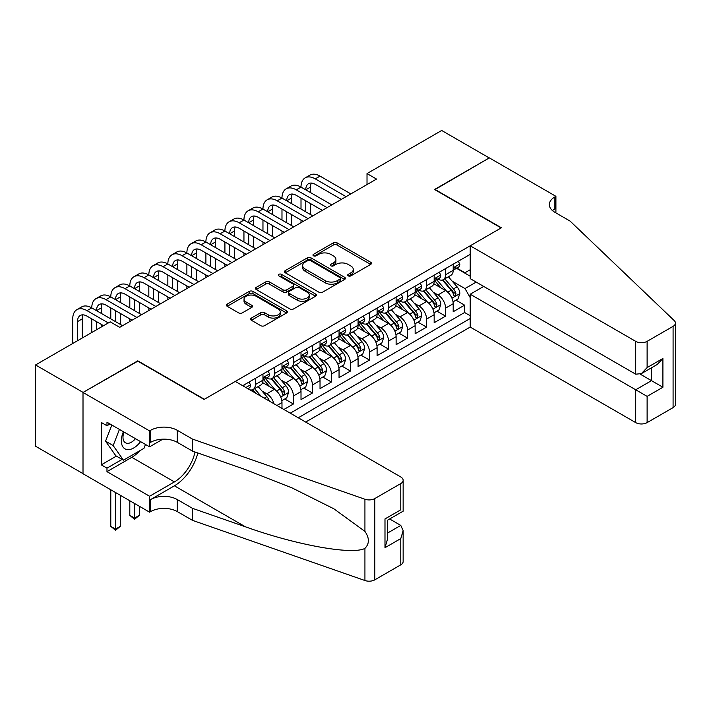 <?xml version="1.0" encoding="UTF-8"?>
<svg xmlns="http://www.w3.org/2000/svg" width="711" height="711" viewBox="0 0 711 711"><rect width="100%" height="100%" fill="white"/><g stroke="black" fill="none" stroke-linecap="round" stroke-linejoin="round"><path stroke-width="1.07" d="M348.239 275.868A1.849 1.067 0 0 0 350.852 275.868L370.689 264.412A2.64 1.529 0 0 0 371.462 263.328A2.64 1.529 0 0 0 370.689 262.252L337.076 242.851A2.64 1.529 0 0 0 333.343 242.851L313.507 254.307A1.849 1.067 0 0 0 312.964 255.062A1.849 1.067 0 0 0 313.507 255.809A1.849 1.067 0 0 0 316.119 255.809L318.688 254.334A8.452 4.879 0 0 1 330.642 254.334L333.441 255.951A8.452 4.879 0 0 1 335.912 259.399A8.452 4.879 0 0 1 333.441 262.848L330.873 264.332A1.849 1.067 0 0 0 330.331 265.087A1.849 1.067 0 0 0 330.873 265.834A1.849 1.067 0 0 0 333.486 265.834L336.054 264.359A8.452 4.879 0 0 1 347.999 264.359L350.807 265.976A8.452 4.879 0 0 1 353.278 269.425A8.452 4.879 0 0 1 350.807 272.873L348.239 274.357A1.849 1.067 0 0 0 347.697 275.113A1.849 1.067 0 0 0 348.239 275.868L348.239 274.357M251.374 318.093A2.64 1.529 0 0 0 250.601 319.177A2.64 1.529 0 0 0 251.374 320.252L260.804 325.691A2.64 1.529 0 0 0 264.536 325.691L286.577 312.973A2.64 1.529 0 0 0 287.351 311.898A2.64 1.529 0 0 0 286.577 310.814L252.965 291.412A2.64 1.529 0 0 0 249.232 291.412L227.2 304.13A2.64 1.529 0 0 0 226.427 305.215A2.64 1.529 0 0 0 227.2 306.29L238.585 312.867A2.64 1.529 0 0 0 242.318 312.867L251.747 307.419A2.64 1.529 0 0 0 252.521 306.343A2.64 1.529 0 0 0 251.747 305.268L246.104 302.006A7.066 4.079 0 0 1 244.033 299.118A7.066 4.079 0 0 1 248.397 295.358A7.066 4.079 0 0 1 256.093 296.238L278.214 309.009A7.066 4.079 0 0 1 280.285 311.898A7.066 4.079 0 0 1 275.93 315.666A7.066 4.079 0 0 1 268.225 314.777L264.536 312.653A2.64 1.529 0 0 0 260.804 312.653L251.374 318.093L251.374 320.252M137.792 361.161L83.107 392.41L35.55 364.956L35.55 446.224L83.009 473.624M137.792 360.833L204.377 399.271L501.122 227.947L434.545 189.508L489.23 157.931L441.682 130.477L367.018 173.582L367.018 184.567M35.55 364.956L110.214 321.852L119.724 327.336L376.528 179.074L367.018 173.582M318.875 292.168A2.64 1.529 0 0 0 322.607 292.168L344.639 279.45A2.64 1.529 0 0 0 345.413 278.374A2.64 1.529 0 0 0 344.639 277.29L311.036 257.889A2.64 1.529 0 0 0 307.303 257.889L285.262 270.607A2.64 1.529 0 0 0 284.489 271.682A2.64 1.529 0 0 0 285.262 272.766L318.875 292.168M279.565 276.259A1.849 1.067 0 0 1 281.44 276.526L281.44 274.33L315.604 294.052A2.64 1.529 0 0 1 316.377 295.136A2.64 1.529 0 0 1 315.604 296.211L293.572 308.93A2.64 1.529 0 0 1 289.839 308.93L256.236 289.528L256.236 287.368A2.64 1.529 0 0 0 255.462 288.453A2.64 1.529 0 0 0 256.236 289.528M256.236 287.368L265.665 281.929A2.64 1.529 0 0 1 269.398 281.929L283.022 289.795A2.64 1.529 0 0 0 286.764 289.795L293.012 286.186A2.64 1.529 0 0 0 293.785 285.111A2.64 1.529 0 0 0 293.012 284.027L278.828 275.832A1.849 1.067 0 0 1 278.285 275.086A1.849 1.067 0 0 1 279.423 274.099A1.849 1.067 0 0 1 281.44 274.33M283.885 409.492L293.403 403.999L284.747 399.004M281.014 380.047L285.786 382.802A10.763 6.212 60 0 1 293.403 395.983L301.011 391.592L301.011 399.609L312.422 393.014L303.766 388.019M300.033 369.062L304.815 371.817A10.763 6.212 60 0 1 312.422 384.998L320.03 380.607L320.03 388.624L331.442 382.029L322.785 377.034M319.061 358.077L323.834 360.833A10.763 6.212 60 0 1 331.442 374.013L339.049 369.622L339.049 377.639L350.47 371.053L341.813 366.049M338.08 347.101L342.853 349.856A10.763 6.212 60 0 1 350.47 363.037L358.077 358.637L358.077 366.654L369.489 360.068L360.833 355.073M357.1 336.116L361.881 338.871A10.763 6.212 60 0 1 369.489 352.052L377.097 347.661L377.097 355.678L388.508 349.083L379.852 344.088M376.128 325.131L380.9 327.887A10.763 6.212 60 0 1 388.508 341.067L396.116 336.676L396.116 344.693L407.536 338.107L398.88 333.103M395.147 314.146L399.929 316.91A10.763 6.212 60 0 1 407.536 330.082L415.144 325.691L415.144 333.708L426.556 327.122L417.899 322.127M414.166 303.17L418.948 305.926A10.763 6.212 60 0 1 426.556 319.106L434.163 314.706L434.163 322.732L445.575 316.137L445.575 308.121A10.763 6.212 -120 0 0 437.967 294.941L433.195 292.185M436.918 311.142L445.575 316.137M281.983 408.39L281.983 402.568A10.763 6.212 -120 0 0 274.375 389.388L262.617 382.598M273.931 403.741A10.763 6.212 60 0 0 266.767 393.787L261.995 391.023M301.011 391.592A10.763 6.212 -120 0 0 293.403 378.412L281.636 371.613M320.03 380.607A10.763 6.212 -120 0 0 312.422 367.427L300.655 360.637M339.049 369.622A10.763 6.212 -120 0 0 331.442 356.442L319.683 349.652M358.077 358.637A10.763 6.212 -120 0 0 350.47 345.457L338.703 338.667M377.097 347.661A10.763 6.212 -120 0 0 369.489 334.481L357.722 327.691M396.116 336.676A10.763 6.212 -120 0 0 388.508 323.496L376.75 316.706M415.144 325.691A10.763 6.212 -120 0 0 407.536 312.511L395.769 305.721M434.163 314.706A10.763 6.212 -120 0 0 426.556 301.535L414.789 294.736M305.668 422.067L470.211 327.069L635.705 422.61L635.705 389.779L651.498 380.661L651.498 367.791M298.247 417.784L470.211 318.501M470.211 254.36L242.7 385.709M266.669 377.914L266.767 377.968A10.763 6.212 60 0 0 272.144 378.501L279.761 374.11A10.763 6.212 -120 0 0 281.983 369.187L281.983 363.037M285.689 366.929L285.786 366.983A10.763 6.212 60 0 0 291.172 367.516L298.78 363.125A10.763 6.212 -120 0 0 301.011 358.202L301.011 352.052M304.717 355.944L304.815 356.007A10.763 6.212 60 0 0 310.192 356.54L317.799 352.141A10.763 6.212 -120 0 0 320.03 347.217L320.03 341.067M323.736 344.968L323.834 345.022A10.763 6.212 60 0 0 329.211 345.555L336.827 341.164A10.763 6.212 -120 0 0 339.049 336.232L339.049 330.082M342.755 333.983L342.853 334.037A10.763 6.212 60 0 0 348.239 334.57L355.847 330.18A10.763 6.212 -120 0 0 358.077 325.256L358.077 319.106M361.783 322.998L361.881 323.061A10.763 6.212 60 0 0 367.258 323.594L374.866 319.195A10.763 6.212 -120 0 0 377.097 314.271L377.097 308.121M380.803 312.013L380.9 312.076A10.763 6.212 60 0 0 386.286 312.609L393.894 308.219A10.763 6.212 -120 0 0 396.116 303.286L396.116 297.136M399.822 301.037L399.929 301.091A10.763 6.212 60 0 0 405.306 301.624L412.913 297.234A10.763 6.212 -120 0 0 415.144 292.31L415.144 286.16M418.85 290.052L418.948 290.106A10.763 6.212 60 0 0 424.325 290.639L431.933 286.249A10.763 6.212 -120 0 0 434.163 281.325L434.163 275.175M290.257 413.171L464.603 312.511L464.603 305.152L453.191 311.747L453.191 303.73A10.763 6.212 -120 0 0 445.575 290.55L433.817 283.76M437.869 279.067L437.967 279.13A10.763 6.212 -120 0 0 443.353 279.663A10.763 6.212 -120 0 0 445.575 274.73L445.575 268.58M443.353 279.663L450.961 275.264A10.763 6.212 -120 0 0 453.191 270.34L453.191 264.19M243.944 386.429L243.944 384.998M255.356 378.412L255.356 384.562A10.763 6.212 60 0 1 253.125 389.486A10.763 6.212 60 0 1 249.81 389.815M253.125 389.486L260.733 385.095A10.763 6.212 -120 0 0 262.963 380.163L262.963 374.013M274.375 367.427L274.375 373.577A10.763 6.212 60 0 1 272.144 378.501M293.403 356.442L293.403 362.592A10.763 6.212 60 0 1 291.172 367.516M312.422 345.457L312.422 351.607A10.763 6.212 60 0 1 310.192 356.54M331.442 334.481L331.442 340.631A10.763 6.212 60 0 1 329.211 345.555M350.47 323.496L350.47 329.646A10.763 6.212 60 0 1 348.239 334.57M369.489 312.511L369.489 318.661A10.763 6.212 60 0 1 367.258 323.594M388.508 301.535L388.508 307.685A10.763 6.212 60 0 1 386.286 312.609M407.536 290.55L407.536 296.7A10.763 6.212 60 0 1 405.306 301.624M426.556 279.565L426.556 285.715A10.763 6.212 60 0 1 424.325 290.639M426.556 319.106L426.556 327.122M407.536 330.082L407.536 338.107M388.508 341.067L388.508 349.083M369.489 352.052L369.489 360.068M350.47 363.037L350.47 371.053M331.442 374.013L331.442 382.029M312.422 384.998L312.422 393.014M293.403 395.983L293.403 403.999M470.211 297.633L464.985 288.568L452.214 281.2M464.985 288.568L476.201 282.089M456.515 268.305L470.211 276.215M456.889 268.091L464.985 272.757L470.211 269.736M455.947 300.158L464.603 305.152M464.603 312.511L470.211 315.755M348.977 276.126L350.807 275.068A8.452 4.879 0 0 0 353.278 271.62L353.278 269.425M335.912 259.399L335.912 261.595A8.452 4.879 0 0 1 333.441 265.043L331.61 266.101M370.653 264.43L337.076 245.046A2.64 1.529 0 0 0 333.343 245.046L314.244 256.076M344.604 279.467L311.036 260.084A2.64 1.529 0 0 0 307.303 260.084L285.298 272.784M339.974 279.121A1.849 1.067 0 0 0 340.516 278.374A1.849 1.067 0 0 0 339.974 277.619L310.476 260.582A1.849 1.067 0 0 0 307.863 260.582L305.152 262.146A8.452 4.879 0 0 0 302.673 265.594A8.452 4.879 0 0 0 305.152 269.042L325.318 280.685A8.452 4.879 0 0 0 337.263 280.685L339.974 279.121L339.974 281.325A1.849 1.067 0 0 0 340.516 280.569L340.516 278.374M302.673 265.594L302.673 267.789A8.452 4.879 0 0 0 305.152 271.238L305.152 269.042M339.974 281.325L337.263 282.88A8.452 4.879 0 0 1 325.318 282.88L305.152 271.238M256.271 289.546L265.665 284.124L265.665 281.929M293.785 285.111L293.785 287.306A2.64 1.529 0 0 1 293.012 288.382L286.764 291.99A2.64 1.529 0 0 1 283.022 291.99L269.398 284.124A2.64 1.529 0 0 0 265.665 284.124M281.44 276.526L315.568 296.229M297.171 297.962A7.066 4.079 0 0 0 304.868 298.851A7.066 4.079 0 0 0 309.232 295.083A7.066 4.079 0 0 0 307.161 292.194L299.367 287.697A2.64 1.529 0 0 0 295.625 287.697L289.377 291.306A2.64 1.529 0 0 0 288.604 292.381A2.64 1.529 0 0 0 289.377 293.465L297.171 297.962L297.171 300.158A7.066 4.079 0 0 0 304.868 301.046A7.066 4.079 0 0 0 309.232 297.278L309.232 295.083M288.604 292.381L288.604 294.576A2.64 1.529 0 0 0 289.377 295.66L289.377 293.465M297.171 300.158L289.377 295.66M280.285 311.898L280.285 314.093A7.066 4.079 0 0 1 275.93 317.861A7.066 4.079 0 0 1 268.225 316.973L264.536 314.849A2.64 1.529 0 0 0 260.804 314.849L251.41 320.27M244.033 299.118L244.033 301.322A7.066 4.079 0 0 0 246.104 304.201L246.104 302.006M251.712 307.445L246.104 304.201M286.542 312.991L252.965 293.607A2.64 1.529 0 0 0 249.232 293.607L227.236 306.308M453.031 301.846L457.946 299.002L459.848 293.51A7.128 4.115 -120 0 0 457.066 286.817L448.374 276.757M446.632 291.243L436.705 279.743M440.98 287.893L435.221 281.218A17.082 9.865 -120 0 0 434.688 280.623M442.384 280.045L451.174 290.221A7.128 4.115 60 0 1 453.716 295.136L454.231 295.98L455.191 295.847L455.991 293.821A7.128 4.115 -120 0 0 453.458 288.906L444.766 278.845M442.9 279.876L452.347 290.817A3.635 2.097 60 0 1 453.263 292.239L455.991 293.821M458.231 261.284L459.848 264.083A7.128 4.115 60 0 1 458.364 267.238L454.756 269.318A7.128 4.115 -120 0 0 455.991 267.683L455.849 267.043M72.735 343.484L72.735 318.884A20.175 11.652 60 0 1 76.921 309.649L81.676 306.903A20.175 11.652 60 0 1 91.763 307.899A20.175 11.652 60 0 1 95.941 298.664L100.695 295.918A20.175 11.652 60 0 1 110.783 296.922A20.175 11.652 60 0 1 114.96 287.679L119.715 284.933A20.175 11.652 60 0 1 129.802 285.938A20.175 11.652 60 0 1 133.988 276.703L138.743 273.957A20.175 11.652 60 0 1 148.83 274.953A20.175 11.652 60 0 1 153.007 265.718L157.762 262.972A20.175 11.652 60 0 1 167.849 263.968A20.175 11.652 60 0 1 172.026 254.734L176.781 251.987A20.175 11.652 60 0 1 186.877 252.992A20.175 11.652 60 0 1 191.055 243.749L195.809 241.002A20.175 11.652 60 0 1 205.897 242.007A20.175 11.652 60 0 1 210.074 232.773L214.829 230.026A20.175 11.652 60 0 1 224.916 231.022A20.175 11.652 60 0 1 229.093 221.788L233.857 219.041A20.175 11.652 60 0 1 243.944 220.037A20.175 11.652 60 0 1 248.121 210.803L252.876 208.056A20.175 11.652 60 0 1 262.963 209.061A20.175 11.652 60 0 1 267.14 199.827L271.895 197.08A20.175 11.652 60 0 1 281.983 198.076A20.175 11.652 60 0 1 286.16 188.842L290.923 186.095A20.175 11.652 60 0 1 301.011 187.091A20.175 11.652 60 0 1 305.188 177.857L309.943 175.11A20.175 11.652 60 0 1 320.03 176.115L350.843 193.899M305.188 177.857A20.175 11.652 60 0 1 315.275 178.861L346.088 196.645M453.422 269.656L453.458 269.656A7.128 4.115 -120 0 0 454.756 269.318M455.076 267.149L455.991 267.683C455.547 266.607 454.782 267.043 453.716 268.998A7.128 4.115 60 0 1 453.191 270.011M341.333 199.391L315.275 184.345A13.447 7.768 -120 0 0 308.547 183.678A13.447 7.768 -120 0 0 305.766 189.837L310.52 187.091L310.52 192.583M311.365 183.065A13.447 7.768 -120 0 0 310.52 187.091M305.766 200.822L305.766 211.807M310.52 203.568L310.52 214.553M301.011 222.676L301.011 220.037M301.011 209.061L301.011 198.076M123.421 431.719A17.482 10.096 120 0 0 127.527 449.636A17.482 10.096 120 0 0 140.565 441.62M124.007 432.057A11.971 6.914 120 0 0 125.465 442.775A11.971 6.914 120 0 0 127.225 443.317A11.971 6.914 120 0 0 135.481 438.678M145.471 444.455L143.978 448.312L123.438 460.168L115.831 455.778L105.557 441.167L111.823 425.027M123.438 460.168L113.165 445.566L119.43 429.417M105.557 441.167L113.165 445.566M483.72 286.426L470.211 294.23L647.117 396.365L647.117 422.61L673.086 407.625L673.086 326.349A8.07 4.657 0 0 0 675.45 323.061A8.07 4.657 0 0 0 674.286 320.643L570.08 221.085L554.864 212.296A18.833 10.869 180 0 1 549.345 204.608A18.833 10.869 180 0 1 554.864 196.92L555.904 196.316L489.328 157.878L434.83 189.677M470.211 294.23L470.211 327.069M434.83 189.348L501.406 227.787L470.211 245.793L635.705 341.342A8.07 4.657 0 0 0 647.117 341.342L673.086 326.349M555.904 196.316L555.904 212.242L555.335 212.571M470.211 245.793L470.211 278.632L635.705 374.182L635.705 341.342M675.45 323.061L675.45 404.328A8.07 4.657 180 0 1 673.086 407.625M647.117 422.61A8.07 4.657 180 0 1 635.705 422.61M552.491 210.625A18.833 10.869 180 0 1 554.864 208.945L554.864 196.92M640.273 374.182L662.91 387.246L647.117 396.365M647.117 341.342L647.117 367.587L641.411 373.613L635.705 374.182M647.117 367.587L662.91 358.477L657.204 364.503L641.411 373.613M235.288 381.425L400.782 476.974A8.07 4.657 -0 0 1 403.146 480.272A8.07 4.657 -0 0 1 400.782 483.569L374.813 498.553L374.813 579.829A8.07 4.657 180 0 1 364.93 580.523L192.485 520.354L177.27 511.573A18.833 10.869 -0 0 0 150.634 511.573L149.586 512.178L83.009 473.739L83.009 392.463L137.507 361.001L204.093 399.44L235.288 381.425M192.485 520.354L192.485 508.329L245.366 526.78C295.9 544.999 352.363 555.202 364.93 548.385C369.516 543.693 369.516 538.031 364.93 531.393L333.903 508.827L292.168 487.959L245.366 469.562L192.485 451.112L177.27 442.331A18.833 10.869 -0 0 0 150.634 442.331L150.634 430.297L149.586 430.902L83.009 392.463M192.485 451.112L192.485 439.087L177.27 430.297A18.833 10.869 -0 0 0 150.634 430.297M245.366 526.78L174.417 485.817L150.634 499.549A18.833 10.869 -0 0 1 177.27 499.549L192.485 508.329M400.782 564.836L400.782 538.591L403.146 530.637L403.146 561.539A8.07 4.657 180 0 1 400.782 564.836L374.813 579.829M364.93 531.393L364.93 499.246L192.485 439.087M140.191 450.498A30.262 17.473 -60 0 1 131.802 457.315L106.979 471.651L106.979 468.14L122.105 459.404M110.018 423.987L106.979 425.747L101.273 422.45L101.273 464.843L106.979 468.14M106.979 425.747L106.979 422.227L149.586 446.828L149.586 430.902M149.586 512.178L149.586 496.251L174.417 481.916A30.262 17.473 120 0 0 195.018 451.992M106.979 471.651L149.586 496.251M389.637 518.977L400.782 525.411L403.146 530.637M174.417 485.817A35.043 20.228 120 0 0 197.845 452.978M162.872 439.158L149.586 446.828M364.93 499.246A8.07 4.657 -0 0 0 374.813 498.553M101.273 464.843L116.4 456.107M400.782 538.591L384.989 547.701L387.353 539.747L387.353 520.292L403.146 511.182L403.146 480.272M384.989 547.701L384.989 518.932C388.073 520.71 388.073 520.71 384.989 518.932L400.782 509.814C403.857 511.591 403.857 511.591 400.782 509.814L400.782 483.569M434.003 312.822L438.918 309.987L440.82 304.495A7.128 4.115 -120 0 0 438.047 297.802L429.355 287.742M427.613 302.228L417.677 290.728M421.961 298.878L416.193 292.203A17.082 9.865 -120 0 0 415.668 291.608M423.356 291.03L432.146 301.206A7.128 4.115 60 0 1 434.688 306.121L435.212 306.965L436.172 306.832L436.972 304.797A7.128 4.115 -120 0 0 434.43 299.891L425.738 289.83M423.872 290.861L433.319 301.802A3.635 2.097 60 0 1 434.234 303.224L436.972 304.797M414.984 323.807L419.899 320.972L421.801 315.48A7.128 4.115 -120 0 0 419.019 308.787L410.336 298.727M408.594 313.213L398.658 301.713M402.941 309.863L397.173 303.188A17.082 9.865 -120 0 0 396.64 302.593M404.337 302.015L413.127 312.191A7.128 4.115 60 0 1 415.668 317.097L416.184 317.95L417.153 317.808L417.952 315.782A7.128 4.115 -120 0 0 415.411 310.876L406.719 300.806M404.852 301.846L414.3 312.778A3.635 2.097 60 0 1 415.215 314.2L417.952 315.782M395.956 334.792L400.88 331.957L402.773 326.465A7.128 4.115 -120 0 0 400 319.763L391.308 309.703M389.566 324.189L379.638 312.689M383.913 320.839L378.154 314.164A17.082 9.865 -120 0 0 377.621 313.578M385.309 312.991L394.107 323.176A7.128 4.115 60 0 1 396.649 328.082L397.165 328.926L398.124 328.793L398.924 326.767A7.128 4.115 -120 0 0 396.382 321.852L387.699 311.791M385.833 312.831L395.272 323.763A3.635 2.097 60 0 1 396.187 325.185L398.924 326.767M376.937 345.777L381.851 342.933L383.753 337.441A7.128 4.115 -120 0 0 380.98 330.748L372.288 320.688M370.547 335.174L360.61 323.674M364.894 331.824L359.126 325.149A17.082 9.865 -120 0 0 358.602 324.554M366.289 323.976L375.079 334.152A7.128 4.115 60 0 1 377.621 339.067L378.145 339.911L379.105 339.778L379.905 337.752A7.128 4.115 -120 0 0 377.363 332.837L368.671 322.776M366.805 323.807L376.252 334.748A3.635 2.097 60 0 1 377.168 336.17L379.905 337.752M439.202 272.26L440.82 275.059A7.128 4.115 60 0 1 439.345 278.214L435.727 280.303A7.128 4.115 -120 0 0 436.972 278.659L436.821 278.028M286.16 188.842A20.175 11.652 60 0 1 296.256 189.837L301.011 187.091L331.824 204.884M296.256 189.837L327.069 207.63M434.403 280.641L434.43 280.641A7.128 4.115 -120 0 0 435.727 280.303M436.056 278.134L436.972 278.659C436.527 277.592 435.763 278.028 434.688 279.983A7.128 4.115 60 0 1 434.163 280.996M322.314 210.376L296.256 195.329A13.447 7.768 -120 0 0 289.528 194.663A13.447 7.768 -120 0 0 286.737 200.822L291.492 198.076L291.492 203.568M292.337 194.041A13.447 7.768 -120 0 0 291.492 198.076M286.737 211.807L286.737 222.783M291.492 214.553L291.492 225.529M281.983 233.661L281.983 231.022M281.983 220.037L281.983 209.061M420.183 283.245L421.801 286.044A7.128 4.115 60 0 1 420.325 289.199L416.708 291.288A7.128 4.115 -120 0 0 417.952 289.644L417.801 289.013M267.14 199.827A20.175 11.652 60 0 1 277.228 200.822L281.983 198.076L312.804 215.868M277.228 200.822L308.05 218.615M415.384 291.617L415.411 291.617A7.128 4.115 -120 0 0 416.708 291.288M417.028 289.11L417.952 289.644C417.499 288.568 416.744 289.013 415.668 290.959A7.128 4.115 60 0 1 415.144 291.972M303.286 221.361L277.228 206.314A13.447 7.768 -120 0 0 270.5 205.648A13.447 7.768 -120 0 0 267.718 211.807L272.473 209.061L272.473 214.553M273.317 205.026A13.447 7.768 -120 0 0 272.473 209.061M267.718 222.783L267.718 233.768M272.473 225.529L272.473 236.514M262.963 244.637L262.963 242.007M262.963 231.022L262.963 220.037M401.164 294.23L402.773 297.029A7.128 4.115 60 0 1 401.297 300.184L397.689 302.273A7.128 4.115 -120 0 0 398.924 300.629L398.782 299.998M248.121 210.803A20.175 11.652 60 0 1 258.209 211.807L262.963 209.061L293.776 226.853M258.209 211.807L289.022 229.6M396.356 302.602L396.382 302.602A7.128 4.115 -120 0 0 397.689 302.273M398.009 300.095L398.924 300.629C398.48 299.553 397.716 299.989 396.649 301.944A7.128 4.115 60 0 1 396.116 302.957M284.267 232.337L258.209 217.299A13.447 7.768 -120 0 0 251.481 216.633A13.447 7.768 -120 0 0 248.699 222.783L253.454 220.046L253.454 225.529M254.298 216.011A13.447 7.768 -120 0 0 253.454 220.046M248.699 233.768L248.699 244.753M253.454 236.514L253.454 247.499M243.944 255.622L243.944 252.992M243.944 242.007L243.944 231.022M382.136 305.215L383.753 308.014A7.128 4.115 60 0 1 382.278 311.16L378.661 313.249A7.128 4.115 -120 0 0 379.905 311.614L379.754 310.974M229.093 221.788A20.175 11.652 60 0 1 239.189 222.783L243.944 220.037L274.757 237.83M239.189 222.783L270.002 240.576M377.337 313.587L377.363 313.587A7.128 4.115 -120 0 0 378.661 313.249M378.99 311.08L379.905 311.614C379.461 310.538 378.696 310.974 377.621 312.929A7.128 4.115 60 0 1 377.097 313.942M265.247 243.322L239.189 228.275A13.447 7.768 -120 0 0 232.461 227.609A13.447 7.768 -120 0 0 229.671 233.768L234.426 231.022L234.426 236.514M235.27 226.996A13.447 7.768 -120 0 0 234.426 231.022M229.671 244.753L229.671 255.738M234.426 247.499L234.426 258.484M224.916 266.607L224.916 263.968M224.916 252.992L224.916 242.007M357.917 356.753L362.832 353.918L364.734 348.426A7.128 4.115 -120 0 0 361.952 341.733L353.26 331.673M351.527 346.159L341.591 334.659M345.866 342.809L340.107 336.134A17.082 9.865 -120 0 0 339.574 335.539M347.27 334.961L356.06 345.137A7.128 4.115 60 0 1 358.602 350.052L359.117 350.896L360.086 350.754L360.886 348.728A7.128 4.115 -120 0 0 358.344 343.822L349.652 333.752M347.786 334.792L357.233 345.733A3.635 2.097 60 0 1 358.148 347.146L360.886 348.728M363.117 316.191L364.734 318.99A7.128 4.115 60 0 1 363.259 322.145L359.642 324.234A7.128 4.115 -120 0 0 360.886 322.59L360.735 321.959M210.074 232.773A20.175 11.652 60 0 1 220.161 233.768L224.916 231.022L255.738 248.814M220.161 233.768L250.983 251.561M358.317 324.572L358.344 324.572A7.128 4.115 -120 0 0 359.642 324.234M359.962 322.056L360.886 322.59C360.433 321.514 359.677 321.959 358.602 323.914A7.128 4.115 60 0 1 358.077 324.927M246.219 254.307L220.161 239.26A13.447 7.768 -120 0 0 213.433 238.594A13.447 7.768 -120 0 0 210.652 244.753L215.406 242.007L215.406 247.499M216.251 237.972A13.447 7.768 -120 0 0 215.406 242.007M210.652 255.738L210.652 266.714M215.406 258.484L215.406 269.46M205.897 277.592L205.897 274.953M205.897 263.968L205.897 252.992M338.889 367.738L343.804 364.903L345.706 359.411A7.128 4.115 -120 0 0 342.933 352.718L334.241 342.649M332.499 357.135L322.563 345.635M326.847 353.794L321.079 347.119A17.082 9.865 -120 0 0 320.554 346.524M328.242 345.946L337.041 356.122A7.128 4.115 60 0 1 339.582 361.028L340.098 361.872L341.058 361.739L341.858 359.713A7.128 4.115 -120 0 0 339.316 354.798L330.624 344.737M328.766 345.777L338.205 356.709A3.635 2.097 60 0 1 339.12 358.131L341.858 359.713M344.097 327.176L345.706 329.975A7.128 4.115 60 0 1 344.231 333.13L340.622 335.219A7.128 4.115 -120 0 0 341.858 333.575L341.707 332.944M191.055 243.749A20.175 11.652 60 0 1 201.142 244.753L205.897 242.007L236.71 259.799M201.142 244.753L231.955 262.546M339.289 335.548L339.316 335.548A7.128 4.115 -120 0 0 340.622 335.219M340.942 333.041L341.858 333.575C341.413 332.499 340.649 332.944 339.582 334.89A7.128 4.115 60 0 1 339.049 335.903M227.2 265.292L201.142 250.245A13.447 7.768 -120 0 0 194.414 249.579A13.447 7.768 -120 0 0 191.632 255.738L196.387 252.992L196.387 258.484M197.223 248.957A13.447 7.768 -120 0 0 196.387 252.992M191.632 266.714L191.632 277.699M196.387 269.46L196.387 280.445M186.877 288.568L186.877 285.938M186.877 274.953L186.877 263.968M319.87 378.723L324.785 375.879L326.687 370.395A7.128 4.115 -120 0 0 323.914 363.694L315.222 353.634M313.48 368.12L303.544 356.62M307.827 364.77L302.059 358.095A17.082 9.865 -120 0 0 301.535 357.5M309.223 356.922L318.013 367.098A7.128 4.115 60 0 1 320.554 372.013L321.079 372.857L322.039 372.724L322.838 370.698A7.128 4.115 -120 0 0 320.297 365.783L311.605 355.722M309.738 356.762L319.186 367.694A3.635 2.097 60 0 1 320.101 369.116L322.838 370.698M325.069 338.16L326.687 340.96A7.128 4.115 60 0 1 325.211 344.115L321.594 346.195A7.128 4.115 -120 0 0 322.838 344.559L322.687 343.928M172.026 254.734A20.175 11.652 60 0 1 182.114 255.738L186.877 252.992L217.69 270.784M182.114 255.738L212.936 273.522M320.27 346.533L320.297 346.533A7.128 4.115 -120 0 0 321.594 346.195M321.914 344.026L322.838 344.559C322.394 343.484 321.63 343.92 320.554 345.875A7.128 4.115 60 0 1 320.03 346.888M208.181 276.268L182.114 261.221A13.447 7.768 -120 0 0 175.395 260.555A13.447 7.768 -120 0 0 172.604 266.714L177.359 263.968L177.359 269.46M178.203 259.942A13.447 7.768 -120 0 0 177.359 263.968M172.604 277.699L172.604 288.684M177.359 280.445L177.359 291.43M167.849 299.553L167.849 296.922M167.849 285.938L167.849 274.953M300.851 389.708L305.766 386.864L307.667 381.372A7.128 4.115 -120 0 0 304.886 374.679L296.194 364.619M294.452 379.105L284.524 367.605M288.799 375.755L283.04 369.08A17.082 9.865 -120 0 0 282.507 368.485M290.204 367.907L298.993 378.083A7.128 4.115 60 0 1 301.535 382.998L302.051 383.842L303.019 383.709L303.819 381.674A7.128 4.115 -120 0 0 301.277 376.768L292.585 366.707M290.719 367.738L300.166 378.679A3.635 2.097 60 0 1 301.082 380.101L303.819 381.674M306.05 349.137L307.667 351.936A7.128 4.115 60 0 1 306.192 355.091L302.575 357.18A7.128 4.115 -120 0 0 303.819 355.536L303.668 354.905M153.007 265.718A20.175 11.652 60 0 1 163.095 266.714L167.849 263.968L198.671 281.76M163.095 266.714L193.907 284.507M301.242 357.517L301.277 357.517A7.128 4.115 -120 0 0 302.575 357.18M302.895 355.011L303.819 355.536C303.366 354.469 302.61 354.905 301.535 356.86A7.128 4.115 60 0 1 301.011 357.873M189.153 287.253L163.095 272.206A13.447 7.768 -120 0 0 156.367 271.54A13.447 7.768 -120 0 0 153.585 277.699L158.34 274.953L158.34 280.445M159.184 270.918A13.447 7.768 -120 0 0 158.34 274.953M153.585 288.684L153.585 299.66M158.34 291.43L158.34 302.406M148.83 310.538L148.83 307.899M148.83 296.922L148.83 285.938M281.823 400.684L286.737 397.849L288.639 392.356A7.128 4.115 -120 0 0 285.866 385.664L277.174 375.604M275.433 390.09L265.496 378.59M269.78 386.74L264.012 380.065A17.082 9.865 -120 0 0 263.488 379.47M271.175 378.892L279.965 389.068A7.128 4.115 60 0 1 282.507 393.974L283.031 394.827L283.991 394.685L284.791 392.659A7.128 4.115 -120 0 0 282.249 387.753L273.557 377.683M271.691 378.723L281.138 389.664A3.635 2.097 60 0 1 282.054 391.077L284.791 392.659M287.022 360.122L288.639 362.921A7.128 4.115 60 0 1 287.164 366.076L283.556 368.165A7.128 4.115 -120 0 0 284.791 366.52L284.64 365.889M133.988 276.703A20.175 11.652 60 0 1 144.075 277.699L148.83 274.953L179.643 292.745M144.075 277.699L174.888 295.492M282.223 368.494L282.249 368.494A7.128 4.115 -120 0 0 283.556 368.165M283.876 365.987L284.791 366.52C284.347 365.445 283.582 365.889 282.507 367.836A7.128 4.115 60 0 1 281.983 368.858M170.133 298.238L144.075 283.191A13.447 7.768 -120 0 0 137.347 282.525A13.447 7.768 -120 0 0 134.566 288.684L139.32 285.938L139.32 291.43M140.156 281.903A13.447 7.768 -120 0 0 139.32 285.938M134.566 299.66L134.566 310.645M139.32 302.406L139.32 313.391M129.802 321.523L129.802 318.884M129.802 307.899L129.802 296.922M269.247 401.04A7.128 4.115 -120 0 0 266.847 396.649L258.155 386.58M261.213 396.4L254.538 388.668M252.672 389.708L255.711 393.219M252.156 389.868L254.387 392.454M268.003 371.106L269.62 373.906A7.128 4.115 60 0 1 268.145 377.061L264.528 379.15A7.128 4.115 -120 0 0 265.772 377.505L265.621 376.874M114.96 287.679A20.175 11.652 60 0 1 125.047 288.684L129.802 285.938L160.624 303.73M125.047 288.684L155.869 306.477M263.203 379.478L263.23 379.478A7.128 4.115 -120 0 0 264.528 379.15M264.848 376.972L265.772 377.505C265.319 376.43 264.563 376.866 263.488 378.821A7.128 4.115 60 0 1 262.963 379.834M151.114 309.223L125.047 294.176A13.447 7.768 -120 0 0 118.328 293.51A13.447 7.768 -120 0 0 115.538 299.66L120.292 296.922L120.292 302.406M121.137 292.888A13.447 7.768 -120 0 0 120.292 296.922M115.538 310.645L115.538 321.63M120.292 313.391L120.292 324.376M110.783 318.884L110.783 307.899M134.566 503.504L134.566 518.106L139.32 515.359L139.32 506.25M139.32 515.359L134.566 519.314L129.802 515.359L129.802 500.757M129.802 515.359L134.566 518.106L134.566 519.314M248.983 382.091L250.601 384.891A7.128 4.115 60 0 1 249.126 388.046L247.935 388.73M95.941 298.664A20.175 11.652 60 0 1 106.028 299.66L110.783 296.922L141.596 314.706M106.028 299.66L136.841 317.453M246.77 388.055L246.308 387.797M132.086 320.199L106.028 305.152A13.447 7.768 -120 0 0 99.3 304.486A13.447 7.768 -120 0 0 96.518 310.645L101.273 307.899L101.273 313.391M102.117 303.873A13.447 7.768 -120 0 0 101.273 307.899M96.518 321.63L96.518 329.753M101.273 324.376L101.273 327.007M91.763 332.499L91.763 318.884M115.538 492.519L115.538 529.091L120.292 526.344L120.292 495.265M120.292 526.344L115.538 530.299L110.783 526.344L110.783 489.772M110.783 526.344L115.538 529.091L115.538 530.299M76.921 309.649A20.175 11.652 60 0 1 87.009 310.645L91.763 307.899L122.576 325.691M87.009 310.645L108.312 322.945M103.557 325.691L87.009 316.137A13.447 7.768 -120 0 0 80.281 315.471A13.447 7.768 -120 0 0 77.49 321.63L77.49 340.738M83.089 314.849A13.447 7.768 -120 0 0 82.254 318.884L82.254 337.992M266.767 393.787L274.375 389.388M285.786 382.802L293.403 378.412M304.815 371.817L312.422 367.427M323.834 360.833L331.442 356.442M342.853 349.856L350.47 345.457M361.881 338.871L369.489 334.481M380.9 327.887L388.508 323.496M399.929 316.91L407.536 312.511M418.948 305.926L426.556 301.535M437.967 294.941L445.575 290.55M445.575 274.73L453.191 270.34M255.356 384.562L262.963 380.163M274.375 373.577L281.983 369.187M293.403 362.592L301.011 358.202M312.422 351.607L320.03 347.217M331.442 340.631L339.049 336.232M350.47 329.646L358.077 325.256M369.489 318.661L377.097 314.271M388.508 307.685L396.116 303.286M407.536 296.7L415.144 292.31M426.556 285.715L434.163 281.325M445.575 308.121L453.191 303.73M276.943 405.483L281.983 402.568M350.807 275.068L350.807 272.873M330.873 265.834L330.873 264.332M333.441 265.043L333.441 262.848M313.507 255.809L313.507 254.307M333.343 245.046L333.343 242.851M337.076 245.046L337.076 242.851M370.689 264.412L370.689 262.252M285.262 272.766L285.262 270.607M307.303 260.084L307.303 257.889M311.036 260.084L311.036 257.889M344.639 279.45L344.639 277.29M325.318 282.88L325.318 280.685M337.263 282.88L337.263 280.685M269.398 284.124L269.398 281.929M283.022 291.99L283.022 289.795M286.764 291.99L286.764 289.795M293.012 288.382L293.012 286.186M315.604 296.211L315.604 294.052M260.804 314.849L260.804 312.653M264.536 314.849L264.536 312.653M268.225 316.973L268.225 314.777M251.747 307.419L251.747 305.268M227.2 306.29L227.2 304.13M249.232 293.607L249.232 291.412M252.965 293.607L252.965 291.412M286.577 312.973L286.577 310.814M451.938 298.185L459.795 293.652M453.458 288.906L457.066 286.817M447.77 292.185L451.174 290.221M459.795 263.994L453.191 267.816M320.03 176.115L315.275 178.861M662.91 358.477L662.91 387.246M177.27 442.331L177.27 430.297M177.27 499.549L177.27 511.573M364.93 580.523L364.93 548.385M150.634 499.549L150.634 511.573M131.802 457.315L174.417 481.916M387.353 533.161L400.782 525.411M432.919 309.169L440.776 304.637M434.43 299.891L438.047 297.802M428.751 303.17L432.146 301.206M413.891 320.154L421.756 315.613M415.411 310.876L419.019 308.787M409.723 314.155L413.127 312.191M394.872 331.139L402.728 326.598M396.382 321.852L400 319.763M390.703 325.131L394.107 323.176M375.852 342.115L383.709 337.583M377.363 332.837L380.98 330.748M371.684 336.116L375.079 334.152M440.776 274.979L434.163 278.801M421.756 285.964L415.144 289.777M402.728 296.949L396.116 300.762M383.709 307.925L377.097 311.747M356.824 353.1L364.69 348.568M358.344 343.822L361.952 341.733M352.656 347.101L356.06 345.137M364.69 318.91L358.077 322.732M337.805 364.085L345.662 359.544M339.316 354.798L342.933 352.718M333.637 358.086L337.041 356.122M345.662 329.895L339.049 333.708M318.786 375.061L326.642 370.529M320.297 365.783L323.914 363.694M314.618 369.062L318.013 367.098M326.642 340.88L320.03 344.693M299.758 386.046L307.614 381.514M301.277 376.768L304.886 374.679M295.589 380.047L298.993 378.083M307.614 351.856L301.011 355.678M280.738 397.031L288.595 392.49M282.249 387.753L285.866 385.664M276.57 391.032L279.965 389.068M288.595 362.841L281.983 366.654M264.243 398.151L266.847 396.649M269.576 373.826L262.963 377.639M250.548 384.802L245.846 387.522M82.254 318.884L77.49 321.63"/></g></svg>
